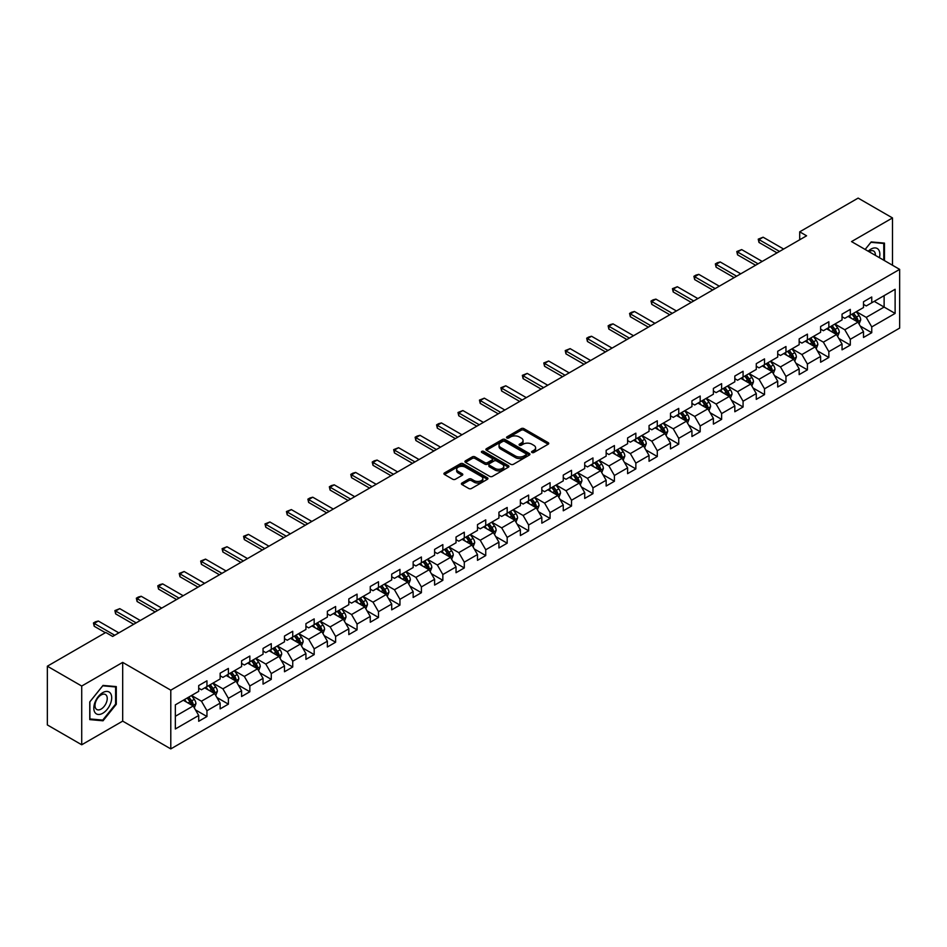 <?xml version="1.0" encoding="UTF-8"?>
<svg xmlns="http://www.w3.org/2000/svg" width="947" height="947" viewBox="0 0 947 947"><rect width="100%" height="100%" fill="white"/><g stroke="black" fill="none" stroke-linecap="round" stroke-linejoin="round"><path stroke-width="1.42" d="M531.965 452.488A1.338 0.769 0 0 0 533.848 452.488L548.183 444.214A1.906 1.101 0 0 0 548.751 443.433A1.906 1.101 0 0 0 548.183 442.651L523.904 428.636A1.906 1.101 0 0 0 521.205 428.636L506.87 436.91A1.338 0.769 0 0 0 508.752 437.999L510.611 436.934A6.108 3.528 0 0 1 519.24 436.934L521.264 438.094A6.108 3.528 0 0 1 523.052 440.592A6.108 3.528 0 0 1 521.264 443.089L519.418 444.155A1.338 0.769 0 0 0 521.3 445.244L523.158 444.179A6.108 3.528 0 0 1 531.8 444.179L533.812 445.339A6.108 3.528 0 0 1 535.611 447.836A6.108 3.528 0 0 1 533.812 450.334L531.965 451.399A1.338 0.769 0 0 0 531.965 452.488L531.965 451.399M461.97 483.006A1.906 1.101 0 0 0 461.402 483.787A1.906 1.101 0 0 0 461.97 484.568L468.777 488.498A1.906 1.101 0 0 0 471.476 488.498L487.397 479.312A1.906 1.101 0 0 0 487.954 478.531A1.906 1.101 0 0 0 487.397 477.75L463.107 463.722A1.906 1.101 0 0 0 460.42 463.722L444.486 472.92A1.906 1.101 0 0 0 443.93 473.701A1.906 1.101 0 0 0 444.486 474.483L452.725 479.229A1.906 1.101 0 0 0 455.424 479.229L462.231 475.299A1.906 1.101 0 0 0 462.799 474.518A1.906 1.101 0 0 0 462.231 473.737L458.159 471.381A5.102 2.948 0 0 1 456.655 469.298A5.102 2.948 0 0 1 459.804 466.575A5.102 2.948 0 0 1 465.368 467.214L481.36 476.448A5.102 2.948 0 0 1 482.852 478.531A5.102 2.948 0 0 1 479.703 481.254A5.102 2.948 0 0 1 474.139 480.614L471.476 479.075A1.906 1.101 0 0 0 468.777 479.075L461.97 483.006L461.97 484.568M122.684 662.391L81.714 686.042L47.35 666.203L47.35 724.928L81.714 744.78L122.684 721.129L170.791 748.899L170.791 690.174L122.684 662.391L122.684 721.129M892.5 265.243L892.5 217.94L851.531 241.592L899.65 269.374L170.791 690.174M892.5 217.94L858.136 198.101L799.706 231.826L799.706 239.769M47.35 666.203L105.768 632.466L112.646 636.443L806.584 235.803L799.706 231.826M510.741 464.279A1.906 1.101 0 0 0 513.44 464.279L529.361 455.081A1.906 1.101 0 0 0 529.929 454.3A1.906 1.101 0 0 0 529.361 453.518L505.082 439.503A1.906 1.101 0 0 0 502.384 439.503L486.45 448.689A1.906 1.101 0 0 0 485.894 449.47A1.906 1.101 0 0 0 486.45 450.251L510.741 464.279M482.331 452.784A1.338 0.769 0 0 1 483.692 452.962L483.692 451.376L508.385 465.64A1.906 1.101 0 0 1 508.941 466.421A1.906 1.101 0 0 1 508.385 467.191L492.464 476.388A1.906 1.101 0 0 1 489.765 476.388L465.474 462.361L465.474 460.81A1.906 1.101 0 0 0 464.918 461.591A1.906 1.101 0 0 0 465.474 462.361M465.474 460.81L472.293 456.868A1.906 1.101 0 0 1 474.992 456.868L484.84 462.562A1.906 1.101 0 0 0 487.539 462.562L492.061 459.946A1.906 1.101 0 0 0 492.618 459.177A1.906 1.101 0 0 0 492.061 458.395L481.798 452.477A1.338 0.769 0 0 1 483.692 451.376M170.791 748.899L899.65 328.1L899.65 269.374M195.473 709.895L206.955 716.524L206.955 710.724L220.142 703.112L220.142 708.901L228.393 704.142L228.393 698.341L241.592 690.73L241.592 696.519L249.842 691.76L249.842 685.959L263.041 678.348L263.041 684.136L271.28 679.378L271.28 673.577L284.479 665.966L284.479 671.754L292.73 666.996L292.73 661.207L305.928 653.584L305.928 659.372L314.179 654.614L314.179 648.825L327.366 641.202L327.366 646.99L335.617 642.232L335.617 636.443L348.816 628.82L348.816 634.608L357.066 629.85L357.066 624.061L370.265 616.438L370.265 622.238L378.504 617.468L378.504 611.679L391.703 604.056L391.703 609.856L399.954 605.086L399.954 599.297L413.152 591.674L413.152 597.474L421.403 592.704L421.403 586.915L434.602 579.292L434.602 585.092L442.841 580.322L442.841 574.533L456.04 566.91L456.04 572.71L464.29 567.951L464.29 562.151L477.489 554.528L477.489 560.328L485.74 555.569L485.74 549.769L498.927 542.158L498.927 547.946L507.178 543.187L507.178 537.387L520.377 529.775L520.377 535.564L528.627 530.805L528.627 525.005L541.826 517.393L541.826 523.182L550.065 518.423L550.065 512.623L563.264 505.011L563.264 510.8L571.514 506.041L571.514 500.241L584.713 492.629L584.713 498.418L592.964 493.659L592.964 487.871L606.151 480.247L606.151 486.036L614.402 481.277L614.402 475.489L627.601 467.865L627.601 473.654L635.851 468.895L635.851 463.107L649.05 455.483L649.05 461.284L657.289 456.513L657.289 450.725L670.488 443.101L670.488 448.902L678.739 444.131L678.739 438.343L691.937 430.719L691.937 436.52L700.188 431.749L700.188 425.961L713.387 418.337L713.387 424.138L721.626 419.367L721.626 413.579L734.825 405.955L734.825 411.756L743.075 406.997L743.075 401.197L756.274 393.573L756.274 399.374L764.525 394.615L764.525 388.815L777.712 381.203L777.712 386.992L785.963 382.233L785.963 376.433L799.161 368.821L799.161 374.61L807.412 369.851L807.412 364.05L820.611 356.439L820.611 362.228L828.85 357.469L828.85 351.668L842.049 344.057L842.049 349.845L850.299 345.087L850.299 339.286L863.498 331.675L863.498 337.463L871.749 332.705L871.749 326.916L895.116 313.421L895.116 289.285L884.119 295.642L884.119 307.065L895.116 313.421M206.955 716.524L198.704 721.283L198.704 715.482L175.337 728.977L175.337 704.852L198.704 691.357L198.704 685.569L206.955 680.81L206.955 686.599L220.142 678.975L220.142 673.187L228.393 668.428L228.393 674.217L241.592 666.593L241.592 660.805L249.842 656.046L249.842 661.835L263.041 654.211L263.041 648.423L271.28 643.664L271.28 649.453L284.479 641.841L284.479 636.041L292.73 631.282L292.73 637.071L305.928 629.459L305.928 623.659L314.179 618.9L314.179 624.689L327.366 617.077L327.366 611.277L335.617 606.518L335.617 612.307L348.816 604.695L348.816 598.895L357.066 594.136L357.066 599.925L370.265 592.313L370.265 586.513L378.504 581.754L378.504 587.554L391.703 579.931L391.703 574.131L399.954 569.372L399.954 575.172L413.152 567.549L413.152 561.76L421.403 556.99L421.403 562.79L434.602 555.167L434.602 549.378L442.841 544.608L442.841 550.408L456.04 542.785L456.04 536.996L464.29 532.226L464.29 538.026L477.489 530.403L477.489 524.614L485.74 519.844L485.74 525.644L498.927 518.021L498.927 512.232L507.178 507.474L507.178 513.262L520.377 505.639L520.377 499.85L528.627 495.092L528.627 500.88L541.826 493.257L541.826 487.468L550.065 482.71L550.065 488.498L563.264 480.887L563.264 475.086L571.514 470.328L571.514 476.116L584.713 468.505L584.713 462.704L592.964 457.946L592.964 463.734L606.151 456.123L606.151 450.322L614.402 445.563L614.402 451.352L627.601 443.741L627.601 437.94L635.851 433.181L635.851 438.97L649.05 431.358L649.05 425.558L657.289 420.799L657.289 426.6L670.488 418.976L670.488 413.176L678.739 408.417L678.739 414.218L691.937 406.594L691.937 400.806L700.188 396.035L700.188 401.836L713.387 394.212L713.387 388.424L721.626 383.653L721.626 389.454L734.825 381.83L734.825 376.042L743.075 371.271L743.075 377.072L756.274 369.448L756.274 363.66L764.525 358.889L764.525 364.69L777.712 357.066L777.712 351.278L785.963 346.519L785.963 352.308L799.161 344.684L799.161 338.896L807.412 334.137L807.412 339.926L820.611 332.302L820.611 326.514L828.85 321.755L828.85 327.544L842.049 319.92L842.049 314.132L850.299 309.373L850.299 315.162L863.498 307.55L863.498 301.75L871.749 296.991L871.749 302.78L895.116 289.285M204.753 687.865L214.649 693.583L201.451 701.206L191.554 695.489M198.704 688.185L201.451 689.771L206.955 686.599M201.451 701.206L206.955 710.724M214.649 693.583L220.142 703.112M226.191 675.483L236.099 681.201L222.9 688.824L213.004 683.107M220.142 675.803L222.9 677.389L228.393 674.217M222.9 688.824L228.393 698.341M236.099 681.201L241.592 690.73M247.641 663.101L257.537 668.819L244.338 676.442L234.442 670.725M241.592 663.421L244.338 665.007L249.842 661.835M244.338 676.442L249.842 685.959M257.537 668.819L263.041 678.348M269.09 650.719L278.986 656.437L265.787 664.06L255.891 658.343M263.041 651.039L265.787 652.625L271.28 649.453M265.787 664.06L271.28 673.577M278.986 656.437L284.479 665.966M290.528 638.349L300.424 644.055L287.237 651.678L277.329 645.961M284.479 638.657L287.237 640.243L292.73 637.071M287.237 651.678L292.73 661.207M300.424 644.055L305.928 653.584M311.977 625.967L321.873 631.673L308.675 639.296L298.779 633.579M305.928 626.275L308.675 627.873L314.179 624.689M308.675 639.296L314.179 648.825M321.873 631.673L327.366 641.202M333.415 613.585L343.323 619.291L330.124 626.914L320.228 621.196M327.366 613.905L330.124 615.491L335.617 612.307M330.124 626.914L335.617 636.443M343.323 619.291L348.816 628.82M354.865 601.203L364.761 606.92L351.562 614.532L341.666 608.814M348.816 601.523L351.562 603.109L357.066 599.925M351.562 614.532L357.066 624.061M364.761 606.92L370.265 616.438M376.314 588.821L386.21 594.538L373.011 602.15L363.115 596.432M370.265 589.141L373.011 590.727L378.504 587.554M373.011 602.15L378.504 611.679M386.21 594.538L391.703 604.056M397.752 576.439L407.648 582.156L394.461 589.768L384.553 584.062M391.703 576.759L394.461 578.345L399.954 575.172M394.461 589.768L399.954 599.297M407.648 582.156L413.152 591.674M419.201 564.057L429.098 569.774L415.899 577.386L406.003 571.68M413.152 564.376L415.899 565.963L421.403 562.79M415.899 577.386L421.403 586.915M429.098 569.774L434.602 579.292M440.651 551.675L450.547 557.392L437.348 565.004L427.452 559.298M434.602 551.994L437.348 553.581L442.841 550.408M437.348 565.004L442.841 574.533M450.547 557.392L456.04 566.91M462.089 539.293L471.985 545.01L458.786 552.634L448.89 546.916M456.04 539.612L458.786 541.199L464.29 538.026M458.786 552.634L464.29 562.151M471.985 545.01L477.489 554.528M483.538 526.911L493.434 532.628L480.236 540.252L470.339 534.534M477.489 527.23L480.236 528.817L485.74 525.644M480.236 540.252L485.74 549.769M493.434 532.628L498.927 542.158M504.976 514.529L514.872 520.246L501.685 527.87L491.777 522.152M498.927 514.848L501.685 516.435L507.178 513.262M501.685 527.87L507.178 537.387M514.872 520.246L520.377 529.775M526.425 502.147L536.322 507.864L523.123 515.488L513.227 509.77M520.377 502.466L523.123 504.053L528.627 500.88M523.123 515.488L528.627 525.005M536.322 507.864L541.826 517.393M547.875 489.765L557.771 495.482L544.572 503.106L534.676 497.388M541.826 490.084L544.572 491.671L550.065 488.498M544.572 503.106L550.065 512.623M557.771 495.482L563.264 505.011M569.313 477.395L579.209 483.1L566.01 490.724L556.114 485.006M563.264 477.702L566.01 479.289L571.514 476.116M566.01 490.724L571.514 500.241M579.209 483.1L584.713 492.629M590.762 465.013L600.658 470.718L587.46 478.342L577.563 472.624M584.713 465.32L587.46 466.918L592.964 463.734M587.46 478.342L592.964 487.871M600.658 470.718L606.151 480.247M612.2 452.63L622.108 458.336L608.909 465.96L599.013 460.242M606.151 452.938L608.909 454.536L614.402 451.352M608.909 465.96L614.402 475.489M622.108 458.336L627.601 467.865M633.65 440.248L643.546 445.954L630.347 453.577L620.451 447.86M627.601 440.568L630.347 442.154L635.851 438.97M630.347 453.577L635.851 463.107M643.546 445.954L649.05 455.483M655.099 427.866L664.995 433.584L651.796 441.195L641.9 435.478M649.05 428.186L651.796 429.772L657.289 426.6M651.796 441.195L657.289 450.725M664.995 433.584L670.488 443.101M676.537 415.484L686.433 421.202L673.246 428.813L663.338 423.108M670.488 415.804L673.246 417.39L678.739 414.218M673.246 428.813L678.739 438.343M686.433 421.202L691.937 430.719M697.986 403.102L707.883 408.82L694.684 416.431L684.788 410.726M691.937 403.422L694.684 405.008L700.188 401.836M694.684 416.431L700.188 425.961M707.883 408.82L713.387 418.337M719.424 390.72L729.332 396.438L716.133 404.049L706.237 398.344M713.387 391.04L716.133 392.626L721.626 389.454M716.133 404.049L721.626 413.579M729.332 396.438L734.825 405.955M740.874 378.338L750.77 384.056L737.571 391.679L727.675 385.962M734.825 378.658L737.571 380.244L743.075 377.072M737.571 391.679L743.075 401.197M750.77 384.056L756.274 393.573M762.323 365.956L772.219 371.674L759.021 379.297L749.124 373.58M756.274 366.276L759.021 367.862L764.525 364.69M759.021 379.297L764.525 388.815M772.219 371.674L777.712 381.203M783.761 353.574L793.657 359.292L780.47 366.915L770.562 361.198M777.712 353.894L780.47 355.48L785.963 352.308M780.47 366.915L785.963 376.433M793.657 359.292L799.161 368.821M805.21 341.192L815.107 346.91L801.908 354.533L792.012 348.816M799.161 341.512L801.908 343.098L807.412 339.926M801.908 354.533L807.412 364.05M815.107 346.91L820.611 356.439M826.66 328.81L836.556 334.528L823.357 342.151L813.461 336.434M820.611 329.13L823.357 330.716L828.85 327.544M823.357 342.151L828.85 351.668M836.556 334.528L842.049 344.057M848.098 316.428L857.994 322.146L844.795 329.769L834.899 324.052M842.049 316.748L844.795 318.334L850.299 315.162M844.795 329.769L850.299 339.286M857.994 322.146L863.498 331.675M874.223 301.359L884.119 307.065L866.245 317.387L856.348 311.67M863.498 304.366L866.245 305.952L871.749 302.78M866.245 317.387L871.749 326.916M81.714 686.042L81.714 744.78M175.337 716.287L193.2 705.965L183.304 700.247M193.2 705.965L198.704 715.482M860.267 326.076L871.749 332.705M838.817 338.458L850.299 345.087M817.379 350.84L828.85 357.469M795.93 363.222L807.412 369.851M774.48 375.604L785.963 382.233M753.043 387.986L764.525 394.615M731.593 400.368L743.075 406.997M710.155 412.75L721.626 419.367M688.706 425.132L700.188 431.749M667.256 437.502L678.739 444.131M645.818 449.884L657.289 456.513M624.369 462.266L635.851 468.895M602.931 474.648L614.402 481.277M581.482 487.03L592.964 493.659M560.032 499.412L571.514 506.041M538.594 511.794L550.065 518.423M517.145 524.176L528.627 530.805M495.695 536.558L507.178 543.187M474.258 548.94L485.74 555.569M452.808 561.322L464.29 567.951M431.37 573.704L442.841 580.322M409.921 586.086L421.403 592.704M388.471 598.457L399.954 605.086M367.034 610.839L378.504 617.468M345.584 623.221L357.066 629.85M324.146 635.603L335.617 642.232M302.697 647.985L314.179 654.614M281.247 660.367L292.73 666.996M259.809 672.749L271.28 679.378M238.36 685.131L249.842 691.76M216.922 697.513L228.393 704.142M884.462 260.603L884.462 243.107L871.193 241.923L865.144 249.452L870.92 242.314L883.776 243.462L883.776 260.2M89.764 719.613L103.022 720.797L116.292 704.296L116.292 686.599L103.022 685.415L89.764 701.916L89.764 719.613M115.605 703.893L116.292 704.296M101.625 719.98L103.022 720.797M532.498 452.678L533.812 451.92A6.108 3.528 0 0 0 535.611 449.423L535.611 447.836M523.052 440.592L523.052 442.178A6.108 3.528 0 0 1 521.264 444.676L519.95 445.433M548.159 444.226L523.904 430.222A1.906 1.101 0 0 0 521.205 430.222L507.403 438.189M529.337 455.093L505.082 441.089A1.906 1.101 0 0 0 502.384 441.089L486.486 450.263L486.45 448.689M525.987 454.844A1.338 0.769 0 0 0 525.987 453.755L504.668 441.444A1.338 0.769 0 0 0 502.786 441.444L500.821 442.58A6.108 3.528 0 0 0 499.033 445.066A6.108 3.528 0 0 0 500.821 447.564L515.405 455.981A6.108 3.528 0 0 0 524.034 455.981L525.987 454.844L525.987 456.43A1.338 0.769 0 0 0 526.378 455.886L526.378 454.3M499.033 445.066L499.033 446.653A6.108 3.528 0 0 0 500.821 449.15L500.821 447.564M525.987 456.43L524.034 457.567A6.108 3.528 0 0 1 515.405 457.567L500.821 449.15M465.498 462.385L472.293 458.455L472.293 456.868M492.618 459.177L492.618 460.763A1.906 1.101 0 0 1 492.061 461.532L487.539 464.148A1.906 1.101 0 0 1 484.84 464.148L474.992 458.455A1.906 1.101 0 0 0 472.293 458.455M483.692 452.962L508.361 467.214M495.056 468.457A5.102 2.948 0 0 0 500.62 469.096A5.102 2.948 0 0 0 503.768 466.374A5.102 2.948 0 0 0 502.277 464.29L496.642 461.035A1.906 1.101 0 0 0 493.943 461.035L489.421 463.651A1.906 1.101 0 0 0 488.865 464.432A1.906 1.101 0 0 0 489.421 465.214L495.056 468.457L495.056 470.043A5.102 2.948 0 0 0 500.62 470.683A5.102 2.948 0 0 0 503.768 467.96L503.768 466.374M488.865 464.432L488.865 466.019A1.906 1.101 0 0 0 489.421 466.8L489.421 465.214M495.056 470.043L489.421 466.8M482.852 478.531L482.852 480.117A5.102 2.948 0 0 1 479.703 482.84A5.102 2.948 0 0 1 474.139 482.201L471.476 480.662A1.906 1.101 0 0 0 468.777 480.662L461.994 484.58M456.655 469.298L456.655 470.884A5.102 2.948 0 0 0 458.159 472.967L458.159 471.381M462.207 475.311L458.159 472.967M487.374 479.324L463.107 465.32A1.906 1.101 0 0 0 460.42 465.32L444.522 474.494L444.486 472.92M859.083 324.028L860.716 319.908A5.149 2.971 -120 0 0 859.071 315.529L856.242 311.741M851.294 318.275L849.364 315.706M851.98 314.191L854.81 317.979A5.149 2.971 60 0 1 856.289 321.08L857.935 320.133A5.149 2.971 -120 0 0 856.467 317.032L853.626 313.244M852.336 313.99L855.484 318.192A2.628 1.515 60 0 1 855.958 318.985L857.935 320.133M779.499 251.429L758.997 239.591L758.997 242.444L758.239 239.153L763.116 237.212L783.631 249.049M777.025 252.861L758.997 242.444M763.116 237.212L758.997 239.591L758.239 239.153M882.924 242.965L883.776 243.462M879.432 257.691A12.642 7.292 120 0 0 877.242 248.505A12.642 7.292 120 0 0 868.186 251.204M875.395 255.37A8.653 4.995 120 0 0 873.619 251.014A8.653 4.995 120 0 0 868.955 251.653M102.749 713.269A12.642 7.292 120 0 0 111.687 697.785A12.642 7.292 120 0 0 102.749 692.636A12.642 7.292 120 0 0 93.812 708.107A12.642 7.292 120 0 0 102.749 713.269M101.128 709.078A8.653 4.995 120 0 0 106.774 701.443A8.653 4.995 120 0 0 105.448 694.518A8.653 4.995 120 0 0 101.128 694.944A8.653 4.995 120 0 0 95.469 702.567A8.653 4.995 120 0 0 96.795 709.504A8.653 4.995 120 0 0 101.128 709.078M89.894 701.798L102.749 685.806L115.605 686.954L115.605 704.095L102.749 720.087L89.894 718.939L89.87 701.786M114.753 686.468L115.605 686.954M837.633 336.41L839.279 332.29A5.149 2.971 -120 0 0 837.633 327.899L834.792 324.123M829.844 330.657L827.915 328.088M830.531 326.573L833.372 330.361A5.149 2.971 60 0 1 834.84 333.462L836.497 332.515A5.149 2.971 -120 0 0 835.017 329.414L832.176 325.626M830.886 326.372L834.035 330.574A2.628 1.515 60 0 1 834.52 331.367L836.497 332.515M816.196 348.792L817.829 344.672A5.149 2.971 -120 0 0 816.184 340.281L813.343 336.493M808.407 343.039L806.477 340.47M809.081 338.955L811.922 342.743A5.149 2.971 60 0 1 813.402 345.844L815.047 344.897A5.149 2.971 -120 0 0 813.568 341.796L810.739 338.008M809.448 338.754L812.597 342.956A2.628 1.515 60 0 1 813.071 343.749L815.047 344.897M758.062 263.811L737.547 251.973L737.547 254.826L736.79 251.535L741.667 249.594L762.181 261.431M755.588 265.243L737.547 254.826M741.667 249.594L737.547 251.973L736.79 251.535M736.612 276.193L716.098 264.355L716.098 267.208L715.352 263.917L717.412 262.721L720.229 261.976L740.732 273.813M734.138 277.625L716.098 267.208M720.229 261.976L716.098 264.355L715.352 263.917M794.746 361.174L796.38 357.055A5.149 2.971 -120 0 0 794.734 352.663L791.905 348.875M786.957 355.421L785.027 352.852M787.644 351.337L790.473 355.125A5.149 2.971 60 0 1 791.952 358.226L793.598 357.268A5.149 2.971 -120 0 0 792.13 354.178L789.289 350.39M787.999 351.136L791.147 355.338A2.628 1.515 60 0 1 791.621 356.131L793.598 357.268M773.308 373.556L774.942 369.437A5.149 2.971 -120 0 0 773.297 365.045L770.456 361.257M765.507 367.803L763.59 365.234M766.194 363.719L769.035 367.507A5.149 2.971 60 0 1 770.503 370.608L772.16 369.65A5.149 2.971 -120 0 0 770.68 366.56L767.851 362.772M766.549 363.518L769.698 367.72A2.628 1.515 60 0 1 770.183 368.513L772.16 369.65M751.859 385.938L753.492 381.819A5.149 2.971 -120 0 0 751.847 377.427L749.018 373.639M744.07 380.185L742.14 377.604M744.756 376.101L747.585 379.889A5.149 2.971 60 0 1 749.065 382.99L750.711 382.032A5.149 2.971 -120 0 0 749.243 378.942L746.402 375.154M745.111 375.9L748.26 380.102A2.628 1.515 60 0 1 748.734 380.895L750.711 382.032M715.163 288.575L694.66 276.737L694.66 279.59L693.902 276.299L695.962 275.104L698.779 274.358L719.294 286.195M712.689 290.007L694.66 279.59M698.779 274.358L694.66 276.737L693.902 276.299M693.725 300.957L673.21 289.119L673.21 291.972L672.453 288.681L677.342 286.74L697.844 298.577M691.251 302.389L673.21 291.972M677.342 286.74L673.21 289.119L672.453 288.681M672.275 313.339L651.773 301.501L651.773 304.354L651.015 301.063L653.075 299.868L655.892 299.122L676.407 310.959M669.801 314.771L651.773 304.354M655.892 299.122L651.773 301.501L651.015 301.063M650.838 325.721L630.323 313.883L630.323 316.736L629.566 313.445L631.625 312.25L634.443 311.492L654.957 323.341M648.364 327.153L630.323 316.736M634.443 311.492L630.323 313.883L629.566 313.445M629.388 338.103L608.874 326.265L608.874 329.118L608.128 325.827L610.188 324.632L613.005 323.874L633.507 335.723M626.914 339.535L608.874 329.118M613.005 323.874L608.874 326.265L608.128 325.827M607.938 350.485L587.436 338.635L587.436 341.5L586.678 338.209L588.738 337.014L591.555 336.256L612.07 348.105M605.464 351.905L587.436 341.5M591.555 336.256L587.436 338.635L586.678 338.209M586.501 362.867L565.986 351.017L565.986 353.882L565.229 350.579L570.118 348.638L590.62 360.487M584.027 364.287L565.986 353.882M570.118 348.638L565.986 351.017L565.229 350.579M565.051 375.249L544.549 363.399L544.549 366.264L543.791 362.961L548.668 361.02L569.183 372.858M562.577 376.669L544.549 366.264M548.668 361.02L544.549 363.399L543.791 362.961M543.614 387.631L523.099 375.781L523.099 378.646L522.342 375.343L527.219 373.402L547.733 385.24M541.139 389.051L523.099 378.646M527.219 373.402L523.099 375.781L522.342 375.343M522.164 400.001L501.65 388.163L501.65 391.028L500.892 387.725L505.781 385.784L526.283 397.622M519.69 401.433L501.65 391.028M505.781 385.784L501.65 388.163L500.892 387.725M500.714 412.383L480.212 400.545L480.212 403.398L479.454 400.108L484.331 398.166L504.846 410.004M498.24 413.815L480.212 403.398M484.331 398.166L480.212 400.545L479.454 400.108M479.277 424.765L458.762 412.928L458.762 415.78L458.005 412.49L462.882 410.548L483.396 422.386M476.803 426.197L458.762 415.78M462.882 410.548L458.762 412.928L458.005 412.49M457.827 437.147L437.313 425.31L437.313 428.162L436.567 424.872L438.627 423.676L441.444 422.93L461.958 434.768M455.353 438.579L437.313 428.162M441.444 422.93L437.313 425.31L436.567 424.872M436.389 449.529L415.875 437.692L415.875 440.544L415.117 437.254L417.177 436.058L419.995 435.312L440.509 447.15M433.904 450.961L415.875 440.544M419.995 435.312L415.875 437.692L415.117 437.254M414.94 461.911L394.425 450.074L394.425 452.926L393.668 449.636L398.557 447.694L419.059 459.532M412.466 463.343L394.425 452.926M398.557 447.694L394.425 450.074L393.668 449.636M393.49 474.293L372.988 462.456L372.988 465.308L372.23 462.018L374.29 460.822L377.107 460.076L397.622 471.914M391.016 475.725L372.988 465.308M377.107 460.076L372.988 462.456L372.23 462.018M372.053 486.675L351.538 474.838L351.538 477.69L350.781 474.4L352.84 473.204L355.658 472.446L376.172 484.296M369.579 488.107L351.538 477.69M355.658 472.446L351.538 474.838L350.781 474.4M350.603 499.057L330.089 487.22L330.089 490.073L329.343 486.782L331.403 485.586L334.22 484.828L354.723 496.678M348.129 500.49L330.089 490.073M334.22 484.828L330.089 487.22L329.343 486.782M329.154 511.439L308.651 499.59L308.651 502.455L307.893 499.164L309.953 497.968L312.77 497.211L333.285 509.06M326.679 512.86L308.651 502.455M312.77 497.211L308.651 499.59L307.893 499.164M730.409 398.32L732.043 394.201A5.149 2.971 -120 0 0 730.409 389.809L727.568 386.021M722.62 392.567L720.691 389.986M723.307 388.483L726.148 392.271A5.149 2.971 60 0 1 727.616 395.373L729.273 394.414A5.149 2.971 -120 0 0 727.793 391.312L724.952 387.536M723.662 388.27L726.811 392.472A2.628 1.515 60 0 1 727.284 393.277L729.273 394.414M708.972 410.702L710.605 406.583A5.149 2.971 -120 0 0 708.96 402.191L706.119 398.403M701.171 404.949L699.253 402.368M701.857 400.865L704.698 404.653A5.149 2.971 60 0 1 706.178 407.755L707.823 406.796A5.149 2.971 -120 0 0 706.344 403.694L703.514 399.906M702.224 400.652L705.373 404.854A2.628 1.515 60 0 1 705.846 405.659L707.823 406.796M687.522 423.084L689.156 418.965A5.149 2.971 -120 0 0 687.51 414.573L684.681 410.785M679.733 417.331L677.803 414.75M680.419 413.247L683.249 417.035A5.149 2.971 60 0 1 684.728 420.137L686.374 419.178A5.149 2.971 -120 0 0 684.906 416.076L682.065 412.288M680.775 413.034L683.923 417.236A2.628 1.515 60 0 1 684.397 418.041L686.374 419.178M666.084 435.454L667.718 431.335A5.149 2.971 -120 0 0 666.072 426.955L663.231 423.167M658.283 429.701L656.354 427.133M658.97 425.629L661.811 429.417A5.149 2.971 60 0 1 663.279 432.507L664.936 431.56A5.149 2.971 -120 0 0 663.456 428.458L660.615 424.67M659.325 425.416L662.474 429.618A2.628 1.515 60 0 1 662.959 430.423L664.936 431.56M644.635 447.836L646.268 443.717A5.149 2.971 -120 0 0 644.623 439.337L641.782 435.549M636.846 442.083L634.916 439.515M637.52 438.011L640.361 441.799A5.149 2.971 60 0 1 641.841 444.889L643.487 443.942A5.149 2.971 -120 0 0 642.019 440.84L639.178 437.052M637.887 437.798L641.036 442A2.628 1.515 60 0 1 641.51 442.794L643.487 443.942M623.185 460.218L624.819 456.099A5.149 2.971 -120 0 0 623.185 451.719L620.344 447.931M615.396 454.465L613.467 451.897M616.083 450.393L618.924 454.181A5.149 2.971 60 0 1 620.392 457.271L622.037 456.324A5.149 2.971 -120 0 0 620.569 453.222L617.728 449.434M616.438 450.18L619.587 454.382A2.628 1.515 60 0 1 620.06 455.176L622.037 456.324M601.747 472.6L603.381 468.481A5.149 2.971 -120 0 0 601.736 464.101L598.895 460.313M593.947 466.847L592.029 464.279M594.633 462.775L597.474 466.551A5.149 2.971 60 0 1 598.954 469.653L600.599 468.706A5.149 2.971 -120 0 0 599.12 465.604L596.29 461.816M595 462.562L598.137 466.764A2.628 1.515 60 0 1 598.622 467.558L600.599 468.706M580.298 484.982L581.932 480.863A5.149 2.971 -120 0 0 580.286 476.483L577.457 472.695M572.509 479.229L570.579 476.661M573.195 475.145L576.025 478.933A5.149 2.971 60 0 1 577.504 482.035L579.15 481.088A5.149 2.971 -120 0 0 577.682 477.986L574.841 474.198M573.551 474.944L576.699 479.146A2.628 1.515 60 0 1 577.173 479.94L579.15 481.088M558.848 497.364L560.494 493.245A5.149 2.971 -120 0 0 558.848 488.865L556.007 485.077M551.059 491.611L549.13 489.043M551.746 487.527L554.587 491.315A5.149 2.971 60 0 1 556.055 494.417L557.712 493.47A5.149 2.971 -120 0 0 556.232 490.368L553.391 486.58M552.101 487.326L555.25 491.529A2.628 1.515 60 0 1 555.735 492.322L557.712 493.47M537.411 509.746L539.044 505.627A5.149 2.971 -120 0 0 537.399 501.235L534.558 497.447M529.622 503.993L527.692 501.425M530.296 499.909L533.137 503.697A5.149 2.971 60 0 1 534.617 506.799L536.262 505.852A5.149 2.971 -120 0 0 534.783 502.75L531.954 498.962M530.663 499.708L533.812 503.911A2.628 1.515 60 0 1 534.286 504.704L536.262 505.852M515.961 522.128L517.595 518.009A5.149 2.971 -120 0 0 515.949 513.617L513.12 509.829M508.172 516.375L506.243 513.807M508.859 512.291L511.688 516.079A5.149 2.971 60 0 1 513.167 519.181L514.813 518.234A5.149 2.971 -120 0 0 513.345 515.132L510.504 511.344M509.214 512.09L512.363 516.293A2.628 1.515 60 0 1 512.836 517.086L514.813 518.234M494.523 534.51L496.157 530.391A5.149 2.971 -120 0 0 494.512 525.999L491.671 522.211M486.722 528.757L484.805 526.189M487.409 524.674L490.25 528.462A5.149 2.971 60 0 1 491.718 531.563L493.375 530.604A5.149 2.971 -120 0 0 491.895 527.515L489.066 523.727M487.776 524.472L490.913 528.675A2.628 1.515 60 0 1 491.398 529.468L493.375 530.604M473.074 546.893L474.707 542.773A5.149 2.971 -120 0 0 473.062 538.381L470.233 534.593M465.285 541.139L463.355 538.559M465.971 537.056L468.801 540.844A5.149 2.971 60 0 1 470.28 543.945L471.926 542.986A5.149 2.971 -120 0 0 470.458 539.897L467.617 536.109M466.326 536.854L469.475 541.057A2.628 1.515 60 0 1 469.949 541.85L471.926 542.986M451.624 559.275L453.27 555.155A5.149 2.971 -120 0 0 451.624 550.763L448.783 546.975M443.835 553.522L441.906 550.941M444.522 549.438L447.363 553.226A5.149 2.971 60 0 1 448.831 556.327L450.488 555.368A5.149 2.971 -120 0 0 449.008 552.279L446.167 548.491M444.877 549.236L448.026 553.427A2.628 1.515 60 0 1 448.499 554.232L450.488 555.368M430.187 571.657L431.82 567.537A5.149 2.971 -120 0 0 430.175 563.145L427.334 559.357M422.398 565.904L420.468 563.323M423.072 561.82L425.913 565.608A5.149 2.971 60 0 1 427.393 568.709L429.038 567.75A5.149 2.971 -120 0 0 427.559 564.649L424.73 560.861M423.439 561.607L426.588 565.809A2.628 1.515 60 0 1 427.061 566.614L429.038 567.75M408.737 584.039L410.371 579.919A5.149 2.971 -120 0 0 408.725 575.527L405.896 571.739M400.948 578.286L399.018 575.705M401.635 574.202L404.464 577.99A5.149 2.971 60 0 1 405.943 581.091L407.589 580.132A5.149 2.971 -120 0 0 406.121 577.031L403.28 573.243M401.99 573.989L405.138 578.191A2.628 1.515 60 0 1 405.612 578.996L407.589 580.132M387.299 596.421L388.933 592.289A5.149 2.971 -120 0 0 387.287 587.909L384.446 584.121M379.498 590.668L377.569 588.087M380.185 586.584L383.026 590.372A5.149 2.971 60 0 1 384.494 593.473L386.151 592.514A5.149 2.971 -120 0 0 384.671 589.413L381.83 585.625M380.54 586.371L383.689 590.573A2.628 1.515 60 0 1 384.174 591.378L386.151 592.514M365.85 608.791L367.483 604.671A5.149 2.971 -120 0 0 365.838 600.291L363.009 596.503M358.061 603.038L356.131 600.469M358.747 598.966L361.576 602.754A5.149 2.971 60 0 1 363.056 605.843L364.702 604.896A5.149 2.971 -120 0 0 363.234 601.795L360.393 598.007M359.102 598.753L362.251 602.955A2.628 1.515 60 0 1 362.725 603.76L364.702 604.896M344.4 621.173L346.034 617.053A5.149 2.971 -120 0 0 344.4 612.673L341.559 608.885M336.611 615.42L334.682 612.851M337.298 611.348L340.139 615.136A5.149 2.971 60 0 1 341.607 618.225L343.264 617.278A5.149 2.971 -120 0 0 341.784 614.177L338.943 610.389M337.653 611.135L340.802 615.337A2.628 1.515 60 0 1 341.275 616.13L343.264 617.278M322.963 633.555L324.596 629.435A5.149 2.971 -120 0 0 322.951 625.056L320.11 621.268M315.162 627.802L313.244 625.233M315.848 623.73L318.689 627.518A5.149 2.971 60 0 1 320.169 630.607L321.814 629.66A5.149 2.971 -120 0 0 320.335 626.559L317.505 622.771M316.215 623.517L319.364 627.719A2.628 1.515 60 0 1 319.837 628.512L321.814 629.66M307.716 523.821L287.201 511.972L287.201 514.837L286.444 511.546L291.333 509.593L311.835 521.442M305.242 525.242L287.201 514.837M291.333 509.593L287.201 511.972L286.444 511.546M286.266 536.203L265.764 524.354L265.764 527.219L265.006 523.916L269.883 521.975L290.398 533.824M283.792 537.624L265.764 527.219M269.883 521.975L265.764 524.354L265.006 523.916M264.829 548.585L244.314 536.736L244.314 539.601L243.557 536.298L248.434 534.357L268.948 546.194M262.355 550.006L244.314 539.601M248.434 534.357L244.314 536.736L243.557 536.298M243.379 560.955L222.865 549.118L222.865 551.983L222.107 548.68L226.996 546.739L247.498 558.576M240.905 562.388L222.865 551.983M226.996 546.739L222.865 549.118L222.107 548.68M301.513 645.937L303.147 641.817A5.149 2.971 -120 0 0 301.501 637.438L298.672 633.65M293.724 640.184L291.794 637.615M294.41 636.1L297.24 639.888A5.149 2.971 60 0 1 298.719 642.989L300.365 642.042A5.149 2.971 -120 0 0 298.897 638.941L296.056 635.153M294.766 635.899L297.914 640.101A2.628 1.515 60 0 1 298.388 640.894L300.365 642.042M221.929 573.337L201.427 561.5L201.427 564.353L200.669 561.062L205.546 559.121L226.061 570.958M219.455 574.77L201.427 564.353M205.546 559.121L201.427 561.5L200.669 561.062M280.063 658.319L281.709 654.199A5.149 2.971 -120 0 0 280.063 649.82L277.222 646.032M272.274 652.566L270.345 649.997M272.961 648.482L275.802 652.27A5.149 2.971 60 0 1 277.27 655.371L278.927 654.424A5.149 2.971 -120 0 0 277.447 651.323L274.606 647.535M273.316 648.281L276.465 652.483A2.628 1.515 60 0 1 276.95 653.276L278.927 654.424M200.492 585.72L179.977 573.882L179.977 576.735L179.22 573.444L184.109 571.503L204.611 583.34M198.018 587.152L179.977 576.735M184.109 571.503L179.977 573.882L179.22 573.444M258.626 670.701L260.259 666.581A5.149 2.971 -120 0 0 258.614 662.19L255.773 658.402M250.837 664.948L248.907 662.379M251.511 660.864L254.352 664.652A5.149 2.971 60 0 1 255.832 667.753L257.477 666.806A5.149 2.971 -120 0 0 255.998 663.705L253.169 659.917M251.878 660.663L255.027 664.865A2.628 1.515 60 0 1 255.501 665.658L257.477 666.806M179.042 598.102L158.54 586.264L158.54 589.117L157.782 585.826L159.842 584.63L162.659 583.885L183.173 595.722M176.568 599.534L158.54 589.117M162.659 583.885L158.54 586.264L157.782 585.826M237.176 683.083L238.81 678.963A5.149 2.971 -120 0 0 237.176 674.572L234.335 670.784M229.387 677.33L227.458 674.761M230.074 673.246L232.915 677.034A5.149 2.971 60 0 1 234.383 680.135L236.028 679.188A5.149 2.971 -120 0 0 234.56 676.087L231.719 672.299M230.429 673.045L233.578 677.247A2.628 1.515 60 0 1 234.051 678.04L236.028 679.188M157.604 610.484L137.09 598.646L137.09 601.499L136.332 598.208L138.392 597.012L141.21 596.267L161.724 608.104M155.13 611.916L137.09 601.499M141.21 596.267L137.09 598.646L136.332 598.208M215.738 695.465L217.372 691.346A5.149 2.971 -120 0 0 215.727 686.954L212.886 683.166M207.938 689.712L206.02 687.143M208.624 685.628L211.465 689.416A5.149 2.971 60 0 1 212.933 692.517L214.59 691.559A5.149 2.971 -120 0 0 213.111 688.469L210.281 684.681M208.991 685.427L212.128 689.629A2.628 1.515 60 0 1 212.613 690.422L214.59 691.559M136.155 622.866L115.641 611.028L115.641 613.881L114.883 610.59L119.772 608.649L140.274 620.486M133.681 624.298L115.641 613.881M119.772 608.649L115.641 611.028L114.883 610.59M194.289 707.847L195.922 703.728A5.149 2.971 -120 0 0 194.277 699.336L191.448 695.548M186.5 702.094L184.57 699.525M187.186 698.01L190.016 701.798A5.149 2.971 60 0 1 191.495 704.899L193.141 703.941A5.149 2.971 -120 0 0 191.673 700.851L188.832 697.063M187.542 697.809L190.69 702.011A2.628 1.515 60 0 1 191.164 702.804L193.141 703.941M114.705 635.248L94.203 623.41L94.203 626.263L93.445 622.972L95.505 621.777L98.322 621.031L118.837 632.868M105.366 632.703L94.203 626.263M98.322 621.031L94.203 623.41L93.445 622.972M533.812 451.92L533.812 450.334M519.418 445.244L519.418 444.155M521.264 444.676L521.264 443.089M506.87 437.999L506.87 436.91M521.205 430.222L521.205 428.636M523.904 430.222L523.904 428.636M548.183 444.214L548.183 442.651M502.384 441.089L502.384 439.503M505.082 441.089L505.082 439.503M529.361 455.081L529.361 453.518M515.405 457.567L515.405 455.981M524.034 457.567L524.034 455.981M474.992 458.455L474.992 456.868M484.84 464.148L484.84 462.562M487.539 464.148L487.539 462.562M492.061 461.532L492.061 459.946M508.385 467.191L508.385 465.64M468.777 480.662L468.777 479.075M471.476 480.662L471.476 479.075M474.139 482.201L474.139 480.614M462.231 475.299L462.231 473.737M460.42 465.32L460.42 463.722M463.107 465.32L463.107 463.722M487.397 479.312L487.397 477.75M857.485 321.85L860.681 320.015M856.467 317.032L859.071 315.529M852.797 319.151L854.81 317.979M836.047 334.232L839.243 332.385M835.017 329.414L837.633 327.899M831.348 331.533L833.372 330.361M814.598 346.614L817.794 344.767M813.568 341.796L816.184 340.281M809.91 343.915L811.922 342.743M793.148 358.996L796.344 357.149M792.13 354.178L794.734 352.663M788.46 356.285L790.473 355.125M771.71 371.378L774.906 369.531M770.68 366.56L773.297 365.045M767.023 368.667L769.035 367.507M750.261 383.76L753.457 381.913M749.243 378.942L751.847 377.427M745.573 381.049L747.585 379.889M728.823 396.142L732.019 394.295M727.793 391.312L730.409 389.809M724.124 393.431L726.148 392.271M707.373 408.524L710.57 406.677M706.344 403.694L708.96 402.191M702.686 405.813L704.698 404.653M685.924 420.906L689.12 419.059M684.906 416.076L687.51 414.573M681.236 418.195L683.249 417.035M664.486 433.288L667.682 431.441M663.456 428.458L666.072 426.955M659.799 430.577L661.811 429.417M643.037 445.67L646.233 443.823M642.019 440.84L644.623 439.337M638.349 442.959L640.361 441.799M621.599 458.052L624.795 456.205M620.569 453.222L623.185 451.719M616.899 455.341L618.924 454.181M600.149 470.434L603.346 468.587M599.12 465.604L601.736 464.101M595.462 467.723L597.474 466.551M578.7 482.804L581.896 480.969M577.682 477.986L580.286 476.483M574.012 480.105L576.025 478.933M557.262 495.186L560.458 493.351M556.232 490.368L558.848 488.865M552.575 492.487L554.587 491.315M535.813 507.568L539.009 505.722M534.783 502.75L537.399 501.235M531.125 504.869L533.137 503.697M514.375 519.95L517.571 518.104M513.345 515.132L515.949 513.617M509.675 517.24L511.688 516.079M492.925 532.332L496.121 530.486M491.895 527.515L494.512 525.999M488.238 529.622L490.25 528.462M471.476 544.714L474.672 542.868M470.458 539.897L473.062 538.381M466.788 542.004L468.801 540.844M450.038 557.096L453.234 555.25M449.008 552.279L451.624 550.763M445.339 554.386L447.363 553.226M428.589 569.478L431.785 567.632M427.559 564.649L430.175 563.145M423.901 566.768L425.913 565.608M407.139 581.86L410.335 580.014M406.121 577.031L408.725 575.527M402.451 579.15L404.464 577.99M385.701 594.243L388.897 592.396M384.671 589.413L387.287 587.909M381.014 591.532L383.026 590.372M364.252 606.625L367.448 604.778M363.234 601.795L365.838 600.291M359.564 603.914L361.576 602.754M342.814 619.007L346.01 617.16M341.784 614.177L344.4 612.673M338.115 616.296L340.139 615.136M321.364 631.389L324.561 629.542M320.335 626.559L322.951 625.056M316.677 628.678L318.689 627.518M299.915 643.759L303.111 641.924M298.897 638.941L301.501 637.438M295.227 641.06L297.24 639.888M278.477 656.141L281.673 654.306M277.447 651.323L280.063 649.82M273.79 653.442L275.802 652.27M257.028 668.523L260.224 666.676M255.998 663.705L258.614 662.19M252.34 665.824L254.352 664.652M235.59 680.905L238.786 679.058M234.56 676.087L237.176 674.572M230.89 678.194L232.915 677.034M214.14 693.287L217.337 691.44M213.111 688.469L215.727 686.954M209.453 690.576L211.465 689.416M192.691 705.669L195.887 703.822M191.673 700.851L194.277 699.336M188.003 702.958L190.016 701.798"/></g></svg>

